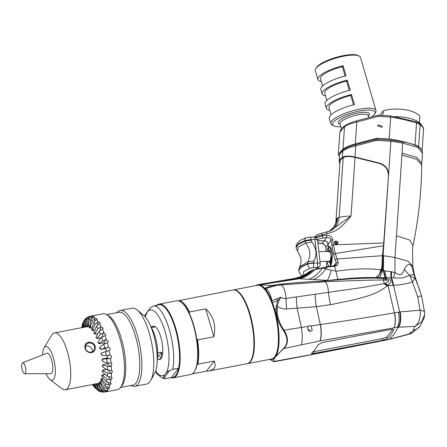 <?xml version="1.0" encoding="UTF-8"?>
<svg xmlns="http://www.w3.org/2000/svg" width="447" height="447" viewBox="0 0 447 447"><rect width="100%" height="100%" fill="white"/><g stroke="black" fill="none" stroke-linecap="round" stroke-linejoin="round"><path stroke-width="0.67" d="M120.556 387.46L132.977 385.085A37.073 12.13 79.2 0 0 135.491 336.261A37.073 12.13 -100.8 0 0 119.042 312.257L106.621 314.638M106.403 314.515A38.61 12.633 -100.8 0 1 119.986 338.792A38.61 12.633 79.2 0 1 120.399 387.655L121.858 385.867A37.073 12.13 79.2 0 0 121.461 338.949A37.073 12.13 -100.8 0 0 108.414 315.638L106.403 314.515A38.61 12.633 -100.8 0 0 102.855 313.788L89.579 316.336M117.092 312.632A38.61 12.633 -100.8 0 1 120.271 310.458A38.61 12.633 -100.8 0 1 137.402 335.457A38.61 12.633 79.2 0 1 134.787 386.303A38.61 12.633 79.2 0 1 131.032 385.459M137.235 309.978L143.66 315.308A31.687 10.365 -100.8 0 1 153.544 334.345A31.687 10.365 79.2 0 1 154.735 373.161L150.728 380.486A38.61 12.633 79.2 0 0 149.276 333.183A38.61 12.633 -100.8 0 0 137.235 309.978A38.61 12.633 -100.8 0 0 132.15 308.184L120.271 310.458M150.728 380.486A38.61 12.633 79.2 0 1 146.661 384.029L134.787 386.303M150.89 326.723A21.741 7.113 -100.8 0 1 155.215 336.87A21.741 7.113 79.2 0 1 157.232 359.88M157.746 352.968L161.786 352.191A16.908 5.532 79.2 0 1 160.11 358.667A16.908 5.532 79.2 0 1 158.713 359.628A16.908 5.532 79.2 0 1 157.322 359.399M157.556 357.729L161.786 352.191M151.147 327.143A16.908 5.532 79.2 0 1 152.354 326.416A16.908 5.532 79.2 0 1 154.444 327.092L151.46 327.662M152.354 326.416L153.36 326.221A16.908 5.532 79.2 0 1 161.468 339.446A16.908 5.532 79.2 0 1 161.116 358.477A16.908 5.532 79.2 0 1 159.719 359.438L158.713 359.628M171.508 377.519A37.073 12.13 79.2 0 0 175.805 375.374A37.073 12.13 79.2 0 0 178.627 368.199L172.754 369.328L169.29 371.044C168.81 370.267 167.58 371.183 165.591 373.793C163.602 376.391 163.094 377.76 164.066 377.888L164.859 378.698L171.508 377.519L178.627 368.199A37.073 12.13 -100.8 0 0 175.252 328.651A37.073 12.13 -100.8 0 0 160.032 304.603L154.159 305.726L150.695 307.447L147.488 311.866A33.458 10.946 -100.8 0 0 145.269 316.901M155.64 371.083A33.458 10.946 -100.8 0 0 165.591 373.793A33.458 10.946 -100.8 0 0 165.094 331.629A33.458 10.946 -100.8 0 0 147.488 311.866L145.465 314.291L144.862 316.448M145.465 314.291L150.695 307.447M164.066 377.888L169.29 371.044M157.042 305.178A37.526 12.281 -100.8 0 1 159.138 304.122A37.526 12.281 -100.8 0 1 177.129 333.473A37.526 12.281 -100.8 0 1 176.347 375.709A37.526 12.281 79.2 0 1 173.246 377.838A37.526 12.281 79.2 0 1 170.91 377.637M156.081 306.335A37.073 12.13 79.2 0 1 160.032 304.603M173.246 377.838L190.785 374.48A37.526 12.281 79.2 0 0 193.886 372.351A37.526 12.281 -100.8 0 0 194.523 371.401A37.526 12.281 -100.8 0 0 195.792 335.317A37.526 12.281 -100.8 0 0 181.292 302.25A37.526 12.281 -100.8 0 0 176.677 300.77L159.138 304.122M194.523 371.401L194.87 370.82A36.984 12.103 -100.8 0 0 197.032 364.752L197.892 364.182L214.174 361.064C215.465 364.154 215.443 366.629 214.113 368.484L209.609 370.881L206.458 371.161L214.174 361.064M192.277 373.876L206.458 371.161M181.292 302.25L181.828 302.664A36.984 12.103 79.2 0 1 189.321 313.369A36.984 12.103 -100.8 0 1 196.725 338.686A36.984 12.103 79.2 0 1 197.032 364.752M189.321 313.369L189.444 311.972A37.526 12.281 -100.8 0 0 179.297 300.585L232.904 290.008A37.526 12.281 -100.8 0 1 237.519 291.489A37.526 12.281 -100.8 0 1 252.019 324.556A37.526 12.281 -100.8 0 1 250.75 360.64A37.526 12.281 -100.8 0 1 250.113 361.589A37.526 12.281 79.2 0 1 247.012 363.718L209.732 370.854M178.431 301.149L179.297 300.585M197.892 364.182A37.526 12.281 -100.8 0 0 197.608 339.888L213.889 336.775C216.192 325.293 213.47 315.99 205.726 308.855L189.444 311.972M194.987 297.579L195.501 297.166M213.889 336.775L205.726 308.855M196.725 338.686L197.608 339.888M237.519 291.489L238.055 291.902A36.984 12.103 79.2 0 1 252.348 324.494A36.984 12.103 79.2 0 1 251.102 360.058L250.75 360.64M247.264 363.662A37.526 12.281 79.2 0 0 247.515 363.623A37.526 12.281 79.2 0 0 250.616 361.494A37.526 12.281 -100.8 0 0 251.398 319.259A37.526 12.281 -100.8 0 0 233.407 289.913A37.526 12.281 -100.8 0 0 233.161 289.969M233.407 289.913L257.411 285.315A37.526 12.281 79.2 0 1 275.402 314.666A37.526 12.281 79.2 0 1 274.62 356.902A37.526 12.281 79.2 0 1 271.519 359.03L247.515 363.623M269.642 359.388A37.978 12.427 -100.8 0 0 271.603 359.477A37.978 12.427 -100.8 0 0 274.743 357.321A37.978 12.427 79.2 0 0 275.536 314.576A37.978 12.427 79.2 0 0 257.327 284.873L257.83 284.778A37.978 12.427 -100.8 0 1 264.585 288.254A37.978 12.427 -100.8 0 1 272.363 302.423L277.637 300.781L281.208 297.182C281.576 298.11 283.197 298.529 286.074 298.428L364.227 287.214L385.185 283.404C389.818 281.476 389.952 280.392 385.588 280.135L383.336 280.018C364.501 280.079 343.743 281.029 325.176 281.761L280.845 284.935M255.533 285.678A37.978 12.427 79.2 0 1 257.327 284.873M271.603 359.477L272.106 359.377A37.978 12.427 -100.8 0 0 275.128 357.371C274.1 358.215 273.586 359.6 273.586 361.522L309.095 355.03L389.007 339.48A14.466 2.85 78 0 0 389.359 339.267L409.106 334.004A14.466 1.699 72.3 0 0 409.446 334.121A14.466 14.466 0 0 0 412.626 332.663L409.106 334.004L413.129 330.445L414.939 326.371A14.466 10.097 -90 0 0 420.029 310.179L417.643 296.573L412.464 282.057L415.084 278.123L414.296 275.274C413.615 274.486 411.978 274.475 409.396 275.251C401.495 279.135 398.931 277.917 393.494 277.889L376.793 277.57L376.117 278.09M273.586 361.522A0.458 0.458 134.3 0 0 273.916 361.567C273.704 359.567 274.112 358.17 275.134 357.371A37.978 12.427 -100.8 0 0 275.246 357.226A37.978 12.427 79.2 0 0 275.358 357.069L283.655 348.364C288.131 343.553 288.064 337.619 283.459 330.556L283.348 330.4C278.509 323.483 276.123 316.275 276.19 308.771L274.681 309.369A37.978 12.427 79.2 0 1 275.358 357.069C276.464 355.907 275.961 355.795 283.884 348.52L283.934 348.476C288.55 343.648 288.583 337.546 284.035 330.16L283.929 330.003C279.057 322.74 276.816 315.666 277.201 308.776L277.336 306.413C280.034 308.207 283.13 309.05 286.616 308.955A32.553 10.169 86.5 0 1 286.074 298.428C285.214 290.215 283.448 285.717 280.783 284.946L275.313 285.728L265.278 288.656L264.725 288.181A4.52 1.056 -119.4 0 0 265.44 288.572L267.138 289.583L265.278 288.656M274.681 309.369A37.978 12.427 -100.8 0 0 272.363 302.423L271.837 300.563L281.208 297.182C279.526 298.758 278.241 301.742 277.358 306.139A1.57 0.318 -174.2 0 0 276.285 306.044L277.637 300.781A4.52 0.944 57.2 0 0 276.637 299.009M264.725 288.181L272.625 285.65L258.394 284.605L293.785 278.554C298.384 277.71 302.865 275.933 307.218 273.229L310.101 271.228M258.886 284.555L296.506 278.637L257.293 284.918M272.625 285.65L276.313 285.549M286.616 308.955L316.331 306.692L330.484 304.692C356.404 299.462 375.731 295.713 386.968 286.046L387.298 285.588L388.013 285.588A15.248 6.565 -88.5 0 0 387.985 285.236C392.259 281.806 391.829 279.632 386.694 278.716L376.151 278.09C358.796 278.218 353.337 278.548 325.232 280.85L319.024 281.42C314.196 281.219 301.105 282.163 279.744 284.253L271.234 285.527M279.744 284.253A32.553 4.213 -95.6 0 0 280.694 284.951M271.837 300.563C270.843 295.562 269.278 291.902 267.138 289.583M277.201 308.776L276.19 308.771L276.285 306.044M276.263 306.34L277.358 306.139M283.459 330.556L284.035 330.16L308.436 326.344L309.682 325.679L311.257 325.919L320.482 324.556C346.973 320.711 371.602 316.8 394.377 312.833L400.182 311.911L420.029 310.179C423.169 310.743 424.706 311.587 424.644 312.716M283.655 348.364A0.464 0.302 -133.5 0 0 283.934 348.476L320.007 340.932L393.863 327.886L398.568 327.215L414.939 326.371L421.705 321.879L424.65 314.621L424.164 317.744L420.197 325.947A14.466 13.119 37.4 0 1 420.191 325.947A14.466 13.119 37.4 0 1 413.129 330.445M311.257 325.919L312.14 330.4L310.637 331.367C307.871 330.83 307.134 329.154 308.436 326.344L308.234 326.573M310.034 331.395A2.71 2.458 37.4 0 0 307.86 329.456M376.603 277.721L376.38 277.168L376.067 278.09L376.022 277.548C356.376 277.363 348.8 278.526 338.038 279.375L319.024 281.42L318.65 282.029M260.528 284.65L299.434 278.744L297.573 278.671L259.439 284.577M376.38 277.168C378.648 275.76 380.324 273.374 381.408 269.999C369.401 268.155 354.292 268.586 336.077 271.284L331.182 270.167A45.214 8.432 -86.8 0 1 327.238 280.347L299.434 278.744A45.214 33.575 -86.7 0 0 314.682 269.72L310.218 271.15A45.214 43.158 -122.3 0 1 307.206 273.24M312.866 270.184A45.214 34.866 -87.7 0 1 297.573 278.671L296.506 278.637A45.214 36.688 -88 0 0 312.459 270.279M311.833 270.446A45.214 40.258 -86.9 0 1 294.891 278.487L293.785 278.554M312.274 270.323A45.214 37.727 -87.8 0 1 295.992 278.604L294.891 278.487L272.826 282.258M390.555 335.155L387.147 338.804L382.749 340.268L313.934 353.437C311.967 353.795 311.19 353.733 311.615 353.259L315.023 349.61L318.091 344.782L322.259 342.542L391.075 329.372C393.064 329.087 393.913 329.405 393.617 330.327L390.555 335.155M393.701 329.836L393.617 330.327L393.366 329.467M386.968 286.046A32.553 12.175 37.3 0 1 384.353 283.716L383.336 280.018A32.553 2.699 -75.4 0 1 383.61 278.336M325.232 280.85A32.553 0.291 -88 0 1 325.176 281.761C326.992 283.566 328.109 287.153 328.534 292.534A32.553 12.041 79.1 0 0 330.484 304.692M383.062 256.142L383.554 255.718L394.958 257.489L402.725 143.074A1.81 0.391 -81.2 0 0 402.54 141.895C407.435 142.532 412.128 143.856 416.626 145.862C420.577 147.868 422.521 150.326 422.449 153.226L417.666 147.381L402.725 143.074L390.862 141.235L383.062 256.137L382.693 267.686L382.006 270.094L379.022 275.386L376.793 277.57M383.09 263.59L378.95 275.475M383.615 244.436L382.805 263.942L382.151 263.507L382.068 259.763L383.615 244.436M388.309 175.364C388.292 169.212 385.096 165.194 378.732 163.3L355.03 157.417C349.727 156.199 345.794 156.254 343.218 157.573L340.905 159.545L340.044 159.233L342.43 157.199C345.19 155.785 349.386 155.729 355.03 157.031L378.972 162.971C385.348 164.865 388.549 168.893 388.566 175.051L383.621 244.448M382.749 260.221L382.068 259.763M381.408 269.999L382.151 263.507M383.722 242.984L333.406 244.827L335.311 253.55L338.055 261.808C338.491 264.35 337.351 265.831 334.641 266.256L336.077 271.284A45.214 6.722 -90.2 0 0 338.038 279.375M338.055 261.808L336.245 263.104L335.954 265.054L334.267 265.792A1.81 0.441 -98 0 1 334.641 266.256L327.238 267.038L325.835 268.876A45.214 25.842 -83.7 0 1 313.079 279.571M331.182 270.167L322.477 268.016A45.214 26.965 -85 0 1 308.804 279.258M334.004 266.306L333.831 265.836L327.455 266.63A1.81 0.481 -100.5 0 0 327.238 267.038L314.682 269.72M327.455 266.63L313.135 269.899A1.81 0.888 -105.4 0 0 312.794 270.2A45.214 34.905 -87.7 0 1 297.506 278.671M316.124 237.787L322.494 235.714L326.478 235.284L326.69 237.62C329.193 237.519 330.64 238.43 331.026 240.352L333.618 254.796L336.245 263.104L333.574 265.853M329.875 250.862L328.875 250.845L328.444 247.012A9.946 2.749 89.2 0 1 329.299 246.498A9.946 2.749 89.2 0 1 332.121 254.639A9.946 2.749 89.2 0 1 330.54 265.753L332.344 253.376L329.35 246.498M328.947 251.477L328.875 250.845A5.878 1.626 89.2 0 1 329.83 250.806A5.878 1.626 89.2 0 1 331.065 256.192A5.878 1.626 89.2 0 1 330.109 261.914L330.584 266.149M326.081 251.521L325.679 247.426A1.81 0.497 -5.7 0 1 325.723 247.292L328.12 244.101A3.615 3.202 37.8 0 0 324.265 240.743L326.69 237.62L322.7 238.05L322.382 234.865L327.143 233.747C334.144 231.49 339.005 230.853 351.051 215.962L330.322 230.948L326.589 232.088M326.142 251.521L325.723 247.292C325.416 245.263 324.259 243.973 322.253 243.431L324.17 240.872A3.615 3.353 36.9 0 1 328.025 244.224L328.562 251.482M319.957 261.556L329.92 261.188L330.015 262.043A5.878 1.626 89.2 0 1 329.992 262.065A5.878 1.626 89.2 0 1 328.651 261.428M328.506 251.482A5.878 1.626 89.2 0 1 328.78 250.974L328.836 251.477M330.015 262.043L330.478 266.161M328.349 247.135A9.946 2.749 -90.8 0 0 326.992 251.505M327.143 261.45A9.946 2.749 -90.8 0 0 329.277 266.328M330.098 266.211A9.946 2.749 -90.8 0 0 330.445 265.876L330.149 266.205M328.869 261.428L329.992 262.065M329.92 261.188L330.015 261.065C331.696 255.589 331.344 252.471 328.97 251.7M315.805 269.189L316.996 267.63A3.615 1 -90.8 0 0 317.543 263.009L314.911 239.497A3.615 1.151 -6.4 0 1 317.582 240.307A3.615 3.615 0 0 0 313.934 237.089A3.615 1 -90.8 0 1 314.911 239.497L311.011 239.553A3.615 1 89.2 0 0 310.034 237.15L313.934 237.089M317.744 268.703L319.493 266.418A3.615 3.28 37.4 0 1 316.996 267.63L313.096 267.686A3.615 1 -90.8 0 0 313.643 263.071L317.543 263.009A3.615 1.151 -6.4 0 1 320.214 263.819L317.582 240.307M313.096 267.686L310.039 268.183A3.615 1.939 -108.7 0 1 307.519 264.054L313.643 263.071L313.978 260.892C317.186 254.555 316.487 248.275 311.872 242.056L311.011 239.553L304.893 240.542L298.266 243.777L296.137 247.252C295.551 243.218 300.311 240.173 301.412 239.732L305.871 237.832A3.615 1.939 71.3 0 0 304.893 240.542L304.96 241.168L311.084 240.179M393.863 327.886A14.466 5.314 -99.6 0 0 394.377 312.833L388.013 285.588L393.511 285.337L399.747 311.972C400.836 318.605 400.316 323.701 398.176 327.265L393.913 334.512L389.359 339.267M385.588 280.135A32.553 4.565 -60.4 0 0 386.694 278.716A15.248 6.565 -88.5 0 0 386.331 277.766A45.214 13.226 -87.6 0 1 384.889 270.854L383.431 270.804A45.214 13.566 -88.3 0 0 385.012 277.799M384.632 283.621A32.553 11.706 31.5 0 0 387.298 285.588L387.985 285.236A32.553 11.98 27.9 0 1 385.185 283.404M383.554 255.718L383.431 270.804L382.766 270.228A45.214 3.157 -71 0 1 379.626 277.704M393.494 277.889A45.214 3.33 -70.3 0 1 394.964 272.687L394.958 257.489L408.167 261.322L412.844 266.446L414.274 274.106L412.615 268.787C410.486 262.646 407.72 262.83 404.328 269.334C401.037 277.129 399.819 274.838 394.964 272.687L391.019 271.597L384.889 270.854M382.693 267.686L382.766 270.228L382.006 270.094M355.03 157.031L355.79 145.828L375.117 140.727L377.698 140.47L390.862 141.235L390.739 140.19M402.54 141.895L390.818 140.073L377.81 139.319L377.698 140.47M376.162 139.358L377.022 138.229L389.169 138.933A77.767 28.083 -176.1 0 1 415.045 144.929A12.661 4.571 -176.1 0 1 418.638 146.622A27.127 9.795 -176.1 0 1 421.845 150.388M390.533 116.019L390.656 117.058A77.767 28.083 3.9 0 1 416.526 123.059A1.81 0.961 107.9 0 0 416.017 121.802L390.611 115.902L378.179 115.181L378.358 116.349L356.784 122.037L355.298 143.962C350.13 145.342 346.028 147.035 342.983 149.03L338.34 154.405L338.396 155.042L339.469 156.031M355.298 143.962L377.022 138.229M375.117 140.727L374.659 139.632L355.331 144.733L355.79 145.828C349.889 147.236 345.576 148.935 342.855 150.93L340.446 153.243L339.513 155.36M339.843 163.809L339.089 161.568L340.044 159.233M339.977 161.887L340.905 159.545M335.915 221.762L336.909 218.376L339.156 217.426C341.648 216.7 345.615 216.214 351.051 215.962L355.03 157.417M339.977 161.848L335.898 221.93A19.892 17.774 4.8 0 0 335.898 221.924L335.518 223.863A19.892 17.042 19.3 0 0 336.334 219.611M315.543 236.178A2.71 2.453 43.3 0 0 314.906 237.206M315.224 236.541A2.71 2.458 31.4 0 0 315.034 236.804L316.347 235.485A2.71 2.498 49.5 0 0 315.521 237.43M321.711 233.25L322.382 234.865C318.996 235.58 316.711 236.48 315.526 237.553M326.539 232.099L327.143 233.747M329.925 231.093A19.892 17.221 66.3 0 0 339.156 217.426L343.218 157.573M335.518 223.863L333.529 227.478L329.21 231.345A19.892 18.45 62.7 0 0 337.686 217.834M326.478 235.284C330.015 235.278 332.104 236.748 332.747 239.693L333.406 244.827A1.81 0.648 172.7 0 0 331.691 245.487M338.044 242.112L337.792 243.542L334.457 243.056L334.708 241.626L338.044 242.112M383.425 245.772L335.311 253.55A1.81 1.212 162.8 0 0 333.618 254.796M317.655 240.967L324.265 240.743L317.644 240.844M325.679 247.426C325.679 245.638 324.433 244.33 321.946 243.509L321.946 243.509A1.81 0.905 -85.8 0 0 322.253 243.431L317.89 243.073M326.785 266.758L326.763 261.456M414.274 274.106L415.19 277.118L414.296 275.274A45.214 35.291 -29.8 0 1 412.615 268.787M419.789 290.148L415.084 278.123L409.921 276.022L404.328 269.334M412.687 332.629L420.191 325.947M421.605 296.277A14.466 1.112 164.1 0 0 421.605 296.238L424.65 312.52A14.466 14.466 0 0 1 424.65 314.621M391.768 271.759A45.214 7.476 -77.1 0 0 391.326 277.783A15.729 8.096 -90.7 0 1 393.511 285.337C400.657 284.868 406.971 283.772 412.464 282.057L409.921 276.022M335.915 221.723L335.898 221.93A19.892 17.774 4.8 0 0 335.921 221.662L339.983 161.808M314.967 236.927A2.71 2.403 27.3 0 0 314.911 237.027L315.034 236.809A2.71 2.458 31.4 0 0 314.85 237.195M337.167 242.509A1.084 0.983 37.4 0 0 335.3 242.045A1.084 0.983 37.4 0 0 335.993 243.693A1.084 0.983 37.4 0 0 337.167 242.509M337.597 242.43A1.548 1.402 37.4 0 0 334.725 242.978A1.548 1.402 37.4 0 0 337.597 242.43M334.658 241.693A1.81 1.643 -142.6 0 1 337.614 243.744M394.919 116.622A23.06 8.325 3.9 0 1 421.521 125.149M378.358 116.349L390.656 117.058L389.169 138.933M382.302 126.233L381.894 127.3L377.631 125.965L378.039 124.903L382.302 126.233M356.332 120.941L356.784 122.037C351.431 123.299 347.336 124.847 344.503 126.68L339.86 132.044L338.345 154.377M419.431 122.612L419.834 116.661A20.797 7.51 3.9 0 0 404.664 109.699A20.797 7.51 3.9 0 0 383.196 110.979L379.911 115.281M382.895 115.455L383.196 110.979M384.381 340.296A14.466 4.09 78.8 0 1 383.867 340.53L383.867 340.53A14.466 4.09 78.8 0 1 382.755 340.268L382.263 338.597L386.655 337.133L392.784 329.288M313.129 351.828L382.263 338.597M120.399 387.655A38.61 12.633 79.2 0 1 117.371 389.639L104.525 392.086A38.61 12.633 -100.8 0 0 105.928 391.46C107.917 390.913 108.247 390.633 106.917 390.628A38.61 12.633 -100.8 0 0 108.085 389.091L109.794 387.867L108.878 387.577A38.61 12.633 -100.8 0 0 109.761 385.191L111.297 383.515L110.32 383.068A38.61 12.633 -100.8 0 0 110.878 379.939L107.04 379.106L103.676 376.329C102.302 375.368 101.681 375.094 101.815 375.519A28.938 9.471 79.2 0 1 101.737 375.944L103.313 378.363L106.554 381.833L110.32 383.068M105.296 343.508L103.514 342.888L99.318 343.693L98.217 343.039L99.972 342.843L102.816 340.91L105.984 339.659L108.191 341.05L107.923 342.413L103.799 344.251L100.949 346.185L99.687 348.057A28.938 9.471 79.2 0 1 99.837 348.654L101.67 349.023L108.481 347.23A38.61 12.633 -100.8 0 0 107.369 342.86M106.42 339.619A38.61 12.633 -100.8 0 0 105.067 335.568L105.794 334.803L103.95 332.641A38.61 12.633 -100.8 0 0 102.408 329.093L103.162 328.232L101.178 326.612A38.61 12.633 -100.8 0 0 99.519 323.712L100.262 322.907L98.223 321.784A38.61 12.633 -100.8 0 0 96.518 319.666L97.262 319.007L95.217 318.376A38.61 12.633 -100.8 0 0 93.546 317.135L94.3 316.683L92.294 316.532A38.61 12.633 -100.8 0 0 90.724 316.219L91.512 316.001L90.73 316.113M105.067 335.568L101.637 337.379L99.089 340.212L98.033 342.486L98.066 341.905M101.273 337.787L97.446 338.519L96.301 337.96C96.295 338.424 96.837 338.167 97.938 337.194L100.486 334.362L103.95 332.641M98.217 343.039A28.938 9.471 -100.8 0 0 98.033 342.486M102.38 371.787L107.353 376.38L111.18 377.296A38.61 12.633 -100.8 0 0 111.398 373.563L112.415 370.999L111.426 370.518A38.61 12.633 -100.8 0 0 111.286 366.344L111.839 363.316L111.04 363.025A38.61 12.633 -100.8 0 0 110.549 358.589C112.046 357.131 111.879 355.985 110.046 355.147A38.61 12.633 -100.8 0 0 109.23 350.649C110.644 349.185 110.398 348.045 108.481 347.23M110.247 355.175L106.246 355.51A36.33 11.885 -100.8 0 0 105.537 351.588L101.486 352.946M111.18 377.296L112.197 377.821L110.878 379.939M107.772 390.712L106.509 390.667L103.374 389.002A36.33 11.885 -100.8 0 0 104.391 387.661L99.53 381.906A28.938 9.471 79.2 0 1 99.374 382.112L103.374 389.002M95.664 383.638L98.58 390.259L100.262 391.784L103.827 392.136M81.544 327.718L82.125 326.265M82.745 327.489L83.12 322.471L82.214 324.902L82.136 327.606M83.12 322.471L83.734 321.611M84.103 320.6L83.706 321.913L83.522 327.344M84.103 327.232L84.723 320.572L85.561 318.689L86.355 318.096M89.406 316.375L87.104 317.392L85.746 319.711L85.366 327.103M85.556 327.02L86.964 319.164L89.154 316.448L89.244 316.962M90.724 316.219L88.143 319.041L87.282 326.785M89.434 326.656L87.545 326.874L89.517 319.314L92.294 316.532M93.546 317.135L90.802 319.935L89.417 327.679M91.926 327.874L89.707 327.969L92.261 321.019L95.217 318.376M96.518 319.666L93.607 322.348L91.657 329.769M94.68 330.238L93.132 330.534L91.953 330.255C91.998 330.674 92.434 330.076 93.25 328.461L95.088 324.192L98.223 321.784M99.519 323.712L96.423 326.181L93.904 332.948M97.714 333.613L95.351 334.065L94.183 333.635C94.205 334.082 94.697 333.652 95.664 332.333L97.871 328.707L101.178 326.612M102.408 329.093L99.145 331.266L96.06 337.06M96.044 337.139L96.094 337.474A28.938 9.471 -100.8 0 1 96.301 337.96M88.461 342.251C91.775 341.955 94.032 343.302 95.245 346.291C95.725 349.699 94.479 351.823 91.506 352.655C88.294 352.828 86.126 351.359 85.008 348.252C84.422 344.972 85.578 342.972 88.461 342.251L88.5 343.028C91.529 342.776 93.563 343.955 94.602 346.57L93.853 350.582L91.194 352.236C88.266 352.359 86.327 351.063 85.371 348.336L85.953 344.542L88.5 343.028M94.183 333.635A28.938 9.471 -100.8 0 0 93.959 333.238L93.898 333.004M91.953 330.255A28.938 9.471 -100.8 0 0 91.719 329.964L91.657 329.808M89.707 327.969A28.938 9.471 -100.8 0 0 89.478 327.796L89.417 327.712M44.024 347.928A17.182 5.621 -100.8 0 1 53.344 357.667A17.182 5.621 79.2 0 1 55.082 375.016A17.182 5.621 79.2 0 1 50.092 379.637L61.887 388.616A28.938 9.471 79.2 0 0 65.407 389.728A28.938 9.471 79.2 0 0 67.368 351.627A28.938 9.471 -100.8 0 0 54.528 332.892A28.938 9.471 -100.8 0 0 51.668 335.222L44.024 347.928A17.182 5.621 -100.8 0 0 42.566 354.873M98.206 383.437L97.602 383.509M105.928 391.46L102.352 389.862L97.843 383.409A28.938 9.471 79.2 0 1 97.653 383.492L101.134 390.41L104.525 392.086M97.843 383.409L99.625 382.973M99.53 381.906L101.542 381.235M109.761 385.191L105.978 384.023L102.737 380.553L100.877 379.235A28.938 9.471 79.2 0 1 100.754 379.559L105.207 386.102L108.878 387.577M100.877 379.235L103.268 378.313M101.815 375.519L102.754 374.72L104.849 374.318M111.398 373.563L107.537 373.128L104.123 371.178C102.743 370.574 102.139 370.485 102.307 370.915A28.938 9.471 79.2 0 1 102.274 371.423L102.341 371.725M102.307 370.915L103.179 369.999L106.487 369.367M102.553 366.685L102.352 366.199L104.157 368.037L107.571 369.982L111.426 370.518M111.286 366.344L107.448 366.344L104.062 365.322C102.709 365.11 102.134 365.21 102.329 365.624A28.938 9.471 79.2 0 1 102.352 366.199M102.329 365.624L103.134 364.629L107.33 363.824L108.465 363.132M102.374 361.137L101.955 360.494L103.81 361.902L107.196 362.925L111.04 363.025M110.549 358.589L103.492 359.025L101.888 359.885A28.938 9.471 79.2 0 1 101.955 360.494M101.888 359.885L102.62 358.84L106.816 358.041L108.079 355.393M102.1 355.292L101.106 354.56L102.346 355.404L106.246 355.51M102.441 352.549L100.994 353.946A28.938 9.471 79.2 0 1 101.106 354.56M100.994 353.946L101.659 352.89M107.029 351.18L105.09 348.565L100.893 349.37L99.837 348.654M99.687 348.057L99.916 347.23M108.817 350.783L105.537 351.588M108.085 389.091L104.391 387.661M102.888 391.941L99.955 390.533L95.881 383.682M99.374 391.276L98.446 390.918L97.295 389.644L94.613 384.141M94.01 384.258L95.837 388.56L98.441 390.913M95.842 388.572L94.49 387.225L93.289 384.392M92.68 384.509L94.937 387.929M50.092 379.637A17.182 5.621 79.2 0 1 46.17 373.714M51.629 359.919A10.465 3.425 79.2 0 1 50.701 373.714L24.708 373.72A5.571 1.822 79.2 0 1 22.35 370.099A5.571 1.822 -100.8 0 1 22.618 362.802L46.779 353.203A10.465 3.425 -100.8 0 1 51.629 359.919M22.618 362.802A5.571 1.822 -100.8 0 1 25.2 366.372A5.571 1.822 79.2 0 1 24.708 373.72M92.317 351.856A4.973 4.509 37.4 0 0 86.237 345.995A4.973 4.509 37.4 0 0 85.215 346.324M371.613 116.913A22.065 5.85 163.7 0 0 374.284 114.493A22.065 5.85 163.7 0 0 374.614 114.002A22.065 5.85 163.7 0 0 358.751 111.163A22.065 5.85 163.7 0 0 333.328 122.327A22.065 5.85 163.7 0 0 333.898 125.909A22.065 5.85 163.7 0 0 340.882 126.725M374.614 114.002L375.592 112.376A23.512 6.236 163.7 0 0 375.977 110.47A23.512 6.236 163.7 0 0 355.577 110.04A23.512 6.236 163.7 0 0 331.596 121.249A23.512 6.236 163.7 0 0 330.847 123.668A23.512 6.236 163.7 0 0 332.199 125.059L333.898 125.909M322.65 85.975L320.533 78.722A20.797 5.515 -16.3 0 1 342.374 66.676L343.078 65.754L346.012 75.794A23.512 6.236 163.7 0 0 321.611 87.104A23.512 6.236 163.7 0 0 320.862 89.529L322.136 93.881A23.512 6.236 163.7 0 0 325.556 95.909M326.863 100.368L324.74 93.116A20.797 5.515 -16.3 0 1 346.581 81.069L347.285 80.147A23.512 6.236 163.7 0 0 322.885 91.456A23.512 6.236 163.7 0 0 322.136 93.881M347.285 80.147L350.224 90.188A23.512 6.236 163.7 0 0 325.818 101.497A23.512 6.236 163.7 0 0 325.075 103.922L326.344 108.275A23.512 6.236 163.7 0 0 329.763 110.303M331.071 114.762L328.947 107.509A20.797 5.515 -16.3 0 1 350.789 95.462L351.493 94.54A23.512 6.236 163.7 0 0 327.092 105.85A23.512 6.236 163.7 0 0 326.344 108.275M351.493 94.54L354.432 104.581A23.512 6.236 163.7 0 0 330.026 115.89A23.512 6.236 163.7 0 0 329.283 118.315L330.847 123.668M375.977 110.47L360.466 57.417A23.512 6.236 163.7 0 0 359.114 56.026A23.512 6.236 163.7 0 0 336.915 57.814A23.512 6.236 163.7 0 0 316.079 68.195A23.512 6.236 163.7 0 0 315.722 68.715A23.512 6.236 163.7 0 0 315.336 70.615L317.929 79.488A23.512 6.236 163.7 0 0 321.348 81.516M343.078 65.754A23.512 6.236 163.7 0 0 318.672 77.063A23.512 6.236 163.7 0 0 317.929 79.488M342.374 66.676L345.106 76.018M346.581 81.069L349.314 90.411M350.789 95.462L353.521 104.805M359.114 56.026L358.053 55.495A22.607 5.995 163.7 0 0 336.708 57.216A22.607 5.995 163.7 0 0 316.672 67.195A22.607 5.995 163.7 0 0 316.331 67.698L315.722 68.715M172.754 369.328A37.073 12.13 -100.8 0 0 169.379 329.78A37.073 12.13 -100.8 0 0 154.159 305.726M278.526 285.203L280.783 284.946M301.306 344.648A17.327 4.738 -98.6 0 0 301.356 327.422L297.154 308.346A32.553 10.745 85.2 0 1 296.367 297.02M283.929 330.003L283.348 330.4M319.84 340.966A16.293 5.124 -98.2 0 0 320.315 324.578L316.331 306.692A32.553 11.756 83.4 0 1 315.185 294.428M283.884 348.52A0.458 0.302 -133.5 0 1 283.605 348.414M277.207 308.609L276.19 308.598M320.007 340.932A16.288 5.124 -98.2 0 0 320.482 324.556M384.867 280.073A32.553 2.14 -65.9 0 0 385.688 278.542A15.164 6.504 -88.8 0 0 385.392 277.788A45.214 13.483 -88.1 0 1 383.85 270.821M382.9 255.053L382.347 254.673M382.291 255.706L337.099 258.969A1.81 1.224 162.5 0 0 335.323 260.238M328.444 247.012L328.12 244.101L331.026 240.352A1.81 0.648 172.7 0 1 332.747 239.693M310.039 268.183L303.591 271.709L303.602 275.257M302.641 275.715A3.615 3.185 122.2 0 1 301.948 275.402L302.585 275.743M296.193 247.565L298.339 244.397L304.96 241.168L305.754 243.039L311.872 242.056M298.752 270.625L300.898 267.289L307.519 264.054L307.854 261.881C311.067 255.544 310.363 249.264 305.754 243.039L298.3 246.984L297.562 251.046L300.613 257.243C301.032 258.064 301.613 263.412 299.473 267.004L307.854 261.881L313.978 260.892M299.473 267.004L298.736 270.485L300.865 267.004L307.486 263.775L313.61 262.786M330.109 261.914L330.015 261.065M273.927 361.578A0.464 0.458 133.5 0 1 273.592 361.534M290.718 358.511A17.327 6.096 83 0 1 290.002 358.773L274.017 361.724M309.095 355.03A16.293 5.129 81.8 0 1 308.519 355.253L290.002 358.773M387.873 339.58A14.466 3.213 78.3 0 1 387.476 339.798L388.583 339.569M398.568 327.215A14.466 6.387 -97.3 0 0 400.182 311.911M397.187 327.388A14.466 6.074 -97.9 0 0 398.489 312.157M394.008 327.863A14.466 5.347 -99.5 0 0 394.556 312.805M392.941 285.376A15.679 7.945 -90.3 0 0 390.795 277.771A45.214 8.247 -78.5 0 1 391.019 271.597M342.43 157.199L342.855 150.93A1.81 1.453 -128 0 1 343.335 149.913M378.972 162.971L378.732 163.3M340.446 153.243A1.81 1.643 -142.6 0 1 340.759 152.416L343.341 149.907C346.224 147.817 350.224 146.096 355.331 144.733M339.089 161.568L339.519 155.305A1.81 1.732 -174.7 0 1 339.519 155.265L340.754 152.416M333.529 227.478A19.892 18.042 37.4 0 0 336.909 218.376M315.66 236.066A2.71 2.498 49.4 0 0 314.945 237.217M326.712 261.456L326.791 263.736M396.433 235.804L409.659 240.011L412.989 245.716C418.504 219.516 421.409 192.629 421.694 165.049L421.767 163.323L416.984 157.473L402.037 153.17M415.19 277.118L421.605 296.238A14.466 1.112 164.1 0 0 417.643 296.573M401.909 155.087L416.738 159.322L421.694 165.049M317.532 239.983L317.549 239.966A1.81 1.598 37.8 0 0 317.549 239.966C318.426 239.016 320.141 238.38 322.7 238.05M321.946 243.509L318.482 243.252A1.81 0.905 -85.8 0 0 318.789 243.174M416.017 121.802L419.593 123.501A1.81 1.453 125.5 0 1 420.124 124.747A27.127 9.795 3.9 0 1 423.516 129.948L422.091 150.946M415.045 144.929L416.526 123.059A12.661 4.571 3.9 0 1 420.124 124.747L418.638 146.622M342.983 149.03L344.503 126.68A1.81 1.358 -124.4 0 1 344.989 125.641C343.324 127.272 341.631 126.892 339.86 132.044M384.532 340.268A14.466 4.051 78.8 0 1 384.023 340.502A14.466 4.051 78.8 0 1 383.945 340.513M309.263 354.996A16.288 5.124 81.8 0 1 308.687 355.22A16.288 5.124 81.8 0 1 308.603 355.236M386.655 337.133L387.147 338.804M313.448 351.767L313.934 353.437M103.514 332.691L101.843 337.167M102.816 340.91A36.33 11.885 -100.8 0 0 101.637 337.379M105.984 339.659L103.514 342.888M99.972 342.843L99.318 343.693M82.891 323.472A36.33 11.885 -100.8 0 0 82.119 325.556M84.723 320.572A36.33 11.885 -100.8 0 0 83.706 321.913M86.964 319.164A36.33 11.885 -100.8 0 0 85.746 319.711M89.517 319.314A36.33 11.885 -100.8 0 0 88.143 319.041M91.864 316.632L92.004 317.912M92.261 321.019A36.33 11.885 -100.8 0 0 90.802 319.935M94.786 318.465L94.853 320.505M95.088 324.192A36.33 11.885 -100.8 0 0 93.607 322.348M97.787 321.857L97.625 324.651M97.871 328.707A36.33 11.885 -100.8 0 0 96.423 326.181M100.743 326.673L100.1 330.21M100.486 334.362A36.33 11.885 -100.8 0 0 99.145 331.266M97.938 337.194L97.446 338.519M85.008 348.252L85.371 348.336M95.245 346.291L94.602 346.57M91.506 352.655L91.194 352.236M104.766 348.062A36.33 11.885 -100.8 0 0 103.799 344.251M108.051 347.258L105.09 348.565M101.67 349.023L100.893 349.37M110.135 358.723L106.816 358.041M107.196 362.925A36.33 11.885 -100.8 0 0 106.766 359.058M110.862 366.467L107.33 363.824M107.571 369.982A36.33 11.885 -100.8 0 0 107.448 366.344M110.968 373.675L108.247 370.284M107.353 376.38A36.33 11.885 -100.8 0 0 107.537 373.128M110.448 380.039L108.783 377.117M106.554 381.833A36.33 11.885 -100.8 0 0 107.04 379.106M109.325 385.28L108.297 382.9M102.737 380.553L101.882 378.581M105.207 386.102A36.33 11.885 -100.8 0 0 105.978 384.023M107.649 389.164L107.068 387.42M101.346 383.666L100.597 381.414M105.492 391.527L105.224 390.477M99.569 385.526L98.955 383.101M101.134 390.41A36.33 11.885 -100.8 0 0 102.352 389.862M97.48 386.063L97.049 383.677M98.58 390.259A36.33 11.885 -100.8 0 0 99.955 390.533M95.837 388.56A36.33 11.885 -100.8 0 0 97.295 389.644M93.01 385.381A36.33 11.885 -100.8 0 0 94.49 387.225M95.172 385.241L95.038 384.057M103.676 376.329L102.754 374.72M104.123 371.178L103.179 369.999M104.062 365.322L103.134 364.629M103.492 359.025L102.62 358.84M84.299 325.522L84.701 327.115M86.226 324.254L86.679 326.74M88.428 324.332L88.696 326.796M90.802 325.757L90.881 328.076M93.25 328.461L93.132 330.534M95.664 332.333L95.351 334.065M368.071 115.996L368.345 115.611A14.74 3.911 163.7 0 0 355.555 115.343A14.74 3.911 163.7 0 0 340.519 122.366A14.74 3.911 163.7 0 0 340.05 123.886L340.033 123.83M368.451 115.974A16.187 4.291 163.7 0 0 368.825 115.533A16.187 4.291 163.7 0 0 357.946 112.99A16.187 4.291 163.7 0 0 338.781 121.282A16.187 4.291 163.7 0 0 340.156 124.249M155.427 371.658L157.685 374.552L162.194 377.994L164.859 378.698M280.811 284.94L284.152 284.622M313.135 269.899L310.095 271.234M269.954 359.461L273.642 361.651M334.267 265.792L333.831 265.836M319.493 266.418A3.615 3.615 0 0 0 320.214 263.819M305.871 237.832L310.034 237.15M298.764 270.77C298.669 270.334 298.602 273.022 301.948 275.402M296.205 247.878C296.07 248.353 296.529 249.409 297.562 251.046M318.851 251.627L329.422 251.471M374.659 139.637L377.81 139.319M316.347 235.485C317.107 234.731 318.901 233.977 321.739 233.217L330.322 230.948M326.729 266.77L326.735 263.691M412.844 266.446L412.503 248.588L412.989 245.716M409.446 334.121L389.007 339.48M422.449 153.226L421.767 163.323M339.513 155.332L339.089 161.607M318.482 243.252L317.906 243.202M419.593 123.501C422.599 125.931 423.907 128.082 423.516 129.948M378.179 115.181L356.326 120.947C351.683 122.182 347.906 123.746 344.995 125.635M308.519 355.253L387.476 339.798M81.494 327.729L81.594 327.277M84.103 320.594L85.55 318.694M54.528 332.892L87.243 326.628M65.407 389.728L97.614 383.565M102.274 361.07L102.553 361.282M101.782 355.287L102.346 355.404M99.821 347.33L100.061 347.012M368.345 115.611L368.931 117.617M340.05 123.886L341.452 128.675"/></g></svg>
